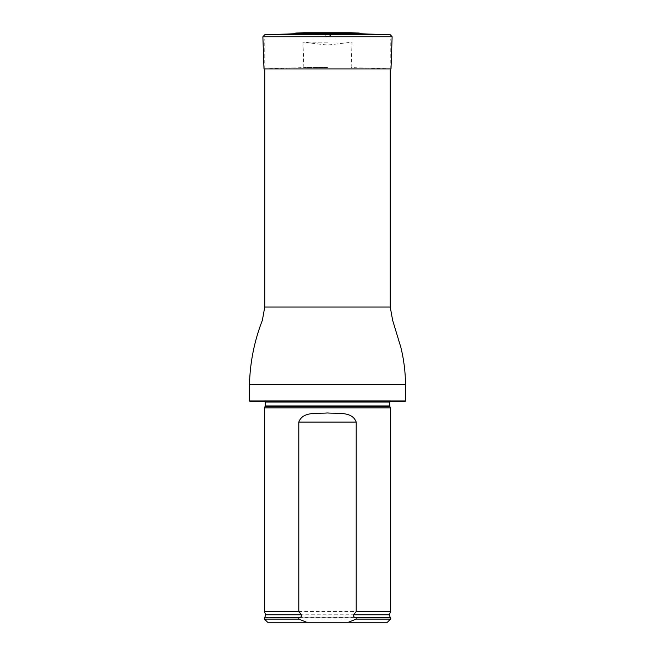 <?xml version="1.0" encoding="UTF-8"?>
<svg xmlns="http://www.w3.org/2000/svg" width="655" height="655" viewBox="0 0 655 655"><rect width="100%" height="100%" fill="white"/><g stroke="black" fill="none" stroke-linecap="round" stroke-linejoin="round"><path stroke-width="0.49" stroke-dasharray="3.27 2.46" d="M264.767 68.955L264.767 39.054L390.233 39.054L264.767 39.054M250.112 401.581L404.888 401.581M262.008 401.581L392.992 401.581L262.008 401.581L263.449 400.909L391.551 400.909L263.981 400.794L391.019 400.794L263.981 400.794L391.019 400.794L263.981 400.794L265.242 402.055L389.758 402.055L391.019 400.794L392.992 401.581M405.519 400.95L249.481 400.95M264.464 407.885L390.536 407.885M387.383 622.25L267.617 622.25M390.536 619.098L264.464 619.098M390.536 617.837L264.464 617.837M264.464 611.533L390.536 611.533M360.659 33.765L294.341 33.765M327.5 34.911L323.046 34.911L327.5 34.911M327.5 42.198L302.97 42.198L327.5 42.198M327.5 67.563L303.854 67.563L327.5 67.563M327.5 68.955L263.998 68.955L303.854 67.563L302.97 42.198L327.5 45.064L352.03 42.198L351.145 67.563L391.002 68.955L327.5 68.955M390.233 307.007L264.767 307.007M405.519 384.559L249.481 384.559M265.119 406.477L389.881 406.477M265.242 405.944L389.758 405.944M264.792 617.575L390.208 617.575M265.586 614.791L389.414 614.791M359.235 33.037L295.765 33.037M327.5 32.791L304.911 32.791L327.5 32.791M351.047 32.75L303.953 32.75M392.124 36.754L262.876 36.754M390.298 34.797L264.702 34.797M390.233 68.955L390.233 39.054M327.5 36.533L331.954 34.911L350.826 32.75L304.174 32.75L323.046 34.911L327.5 36.533"/><path stroke-width="0.98" d="M249.481 400.95L405.519 400.95L404.888 401.581L250.112 401.581L249.481 400.95L249.481 384.559C250.013 362.502 254.312 341.058 262.377 320.238L264.767 307.007L264.767 68.955M265.119 406.477L389.881 406.477L390.536 407.885L264.464 407.885L265.242 405.944L265.144 401.581M306.622 622.25L298.803 619.098L264.464 619.098L267.617 622.25L387.383 622.25L390.536 619.098L390.536 617.837L356.197 617.837L356.197 619.098L390.536 619.098M356.197 619.098L348.378 622.25M264.464 619.098L264.464 617.837L299.531 617.575C301.21 617.141 301.824 616.216 301.365 614.791L298.803 611.533L298.803 422.074C302.798 411.053 317.56 413.837 327.475 412.961C337.423 413.837 352.202 411.053 356.197 422.074L356.197 611.533L353.635 614.791C353.176 616.208 353.79 617.141 355.469 617.575L356.197 617.837M298.803 619.098L298.803 617.837M298.803 611.533L264.464 611.533L264.464 407.885M353.635 614.791L389.414 614.791L390.536 611.533L356.197 611.533M390.536 611.533L390.536 407.885M350.089 32.791L303.953 32.75L295.765 33.037L294.341 33.765L360.659 33.765L390.298 34.797L392.124 36.754L262.876 36.754L263.998 68.955L391.002 68.955L392.124 36.754M264.767 307.007L390.233 307.007L390.233 68.955M249.481 384.559L405.519 384.559C405.42 371.966 403.865 359.554 400.852 347.314L392.632 320.279L390.233 307.007M389.881 406.477L389.758 405.944L265.242 405.944M389.758 405.944L389.758 402.055L265.242 402.055M299.531 617.575L264.464 617.837M389.414 614.791L390.208 617.575L355.469 617.575M301.365 614.791L265.586 614.791L264.792 617.575M356.197 422.074L298.803 422.074M295.765 33.037L359.235 33.037L360.659 33.765M294.341 33.765L264.702 34.797L390.298 34.797M405.519 400.95L405.519 384.559M389.758 402.055L389.856 401.581M265.586 614.791L264.464 611.533M303.953 32.75L304.911 32.791M350.826 32.75L304.174 32.75M351.047 32.75L359.235 33.037M264.702 34.797L262.876 36.754"/></g></svg>
